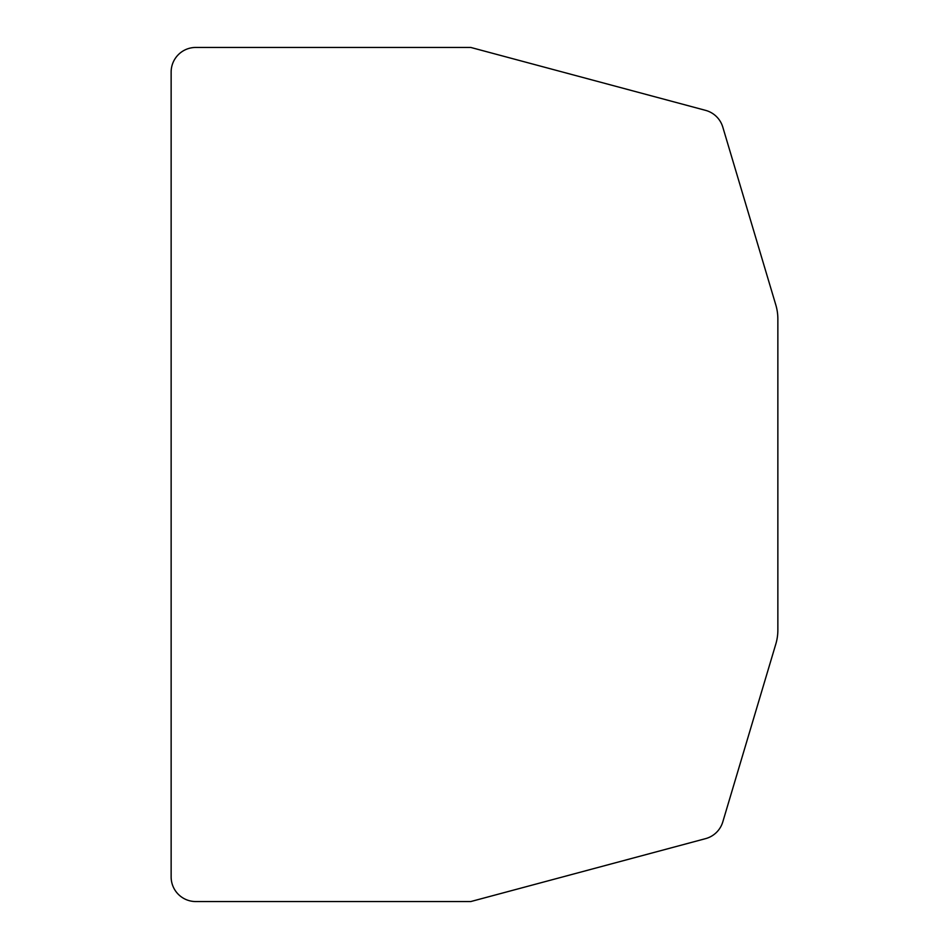 <?xml version="1.0" encoding="UTF-8"?>
<svg xmlns="http://www.w3.org/2000/svg" width="949" height="949" viewBox="0 0 949 949"><rect width="100%" height="100%" fill="white"/><g stroke="black" fill="none" stroke-linecap="round" stroke-linejoin="round"><path stroke-width="1.42" d="M195.743 901.55A24.615 24.615 0 0 1 171.14 876.935L171.14 72.065A24.615 24.615 0 0 1 195.743 47.45L470.787 47.45L705.57 110.357A24.615 24.615 0 0 1 722.794 127.107L775.819 304.961A49.229 49.229 0 0 1 777.86 319.03L777.86 629.97A49.229 49.229 0 0 1 775.819 644.039L722.794 821.893A24.615 24.615 0 0 1 705.57 838.643L470.787 901.55L195.743 901.55"/></g></svg>
